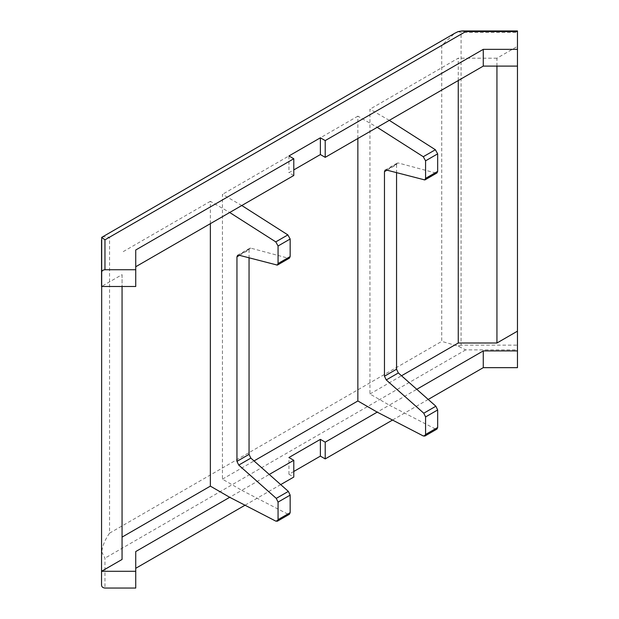 <?xml version="1.0" encoding="UTF-8"?>
<svg xmlns="http://www.w3.org/2000/svg" width="619" height="619" viewBox="0 0 619 619"><rect width="100%" height="100%" fill="white"/><g stroke="black" fill="none" stroke-linecap="round" stroke-linejoin="round"><path stroke-width="0.46" stroke-dasharray="3.1 2.32" d="M239.491 255.345L249.047 249.828L249.047 257.906M249.047 249.828L249.751 248.265L250.842 248.165L238.748 255.144M276.275 265.203L288.361 258.216L250.842 248.165M386.999 170.179L396.555 164.662L397.259 163.099L398.342 163.006L386.256 169.985M396.555 164.662L396.555 172.74M275.772 521.113L287.866 514.134L289.444 514.234M287.866 514.134L241.789 490.325L229.703 497.305M241.789 205.516L222.445 194.343L222.445 479.152L241.789 490.325L269.265 474.456M288.361 258.216L289.444 258.123M423.28 435.954L435.374 428.975L436.952 429.068M435.374 428.975L389.297 405.159L377.211 412.138M389.297 120.349L369.953 109.184L369.953 393.994L389.297 405.159L416.773 389.297M423.775 180.036L435.869 173.057L436.952 172.956M435.869 173.057L398.342 163.006M102.305 236.744L109.555 237.185L109.555 533.16C105.23 539.265 102.615 545.486 101.709 551.831L101.539 286.489L122.059 274.643L122.059 286.489M101.539 585.257L101.539 552.713M101.709 551.831L104.959 558.152L104.959 588.05M458.06 31.631L461.085 32.397L461.085 345.131L517.461 345.131L517.461 349.897L465.681 349.897L458.06 346.091L441.742 341.379L441.742 45.396L454.656 33.318M461.085 345.131L458.06 346.091M496.941 66.101L496.941 58.201L517.461 46.355L517.461 66.101L517.461 32.397L461.085 32.397M517.461 345.131L517.461 331.165M517.461 31.577L517.461 32.397M517.461 349.897L517.461 367.663M428.216 399.441L392.523 420.053M293.785 471.477L288.949 474.27L293.785 477.063M280.709 484.607L245.016 505.22M135.739 551.552L135.739 588.05M357.859 138.501L357.859 116.163L377.211 127.328M496.941 58.201L458.253 58.201L369.953 109.184M369.953 393.994L401.522 375.764M458.253 80.54L458.253 58.201M210.359 223.66L210.359 201.322L229.703 212.495M293.785 175.494L288.949 172.701L293.785 169.916M357.859 116.163L222.445 194.343M222.445 479.152L254.014 460.931M288.949 474.27L288.949 457.511M122.059 559.452L122.059 274.643M210.359 201.322L122.059 252.304M135.739 286.489L135.739 249.991M288.949 155.949L288.949 172.701M109.555 533.16L441.742 341.379M465.681 349.897L104.959 558.152M441.742 45.396L109.555 237.185M249.751 248.265L237.665 255.245M385.173 170.078L397.259 163.099"/><path stroke-width="0.93" d="M238.748 465.093L250.842 458.114L249.047 454.385L236.953 461.364L238.748 465.093L276.275 498.372L278.063 502.102L278.063 519.651L277.358 521.213L275.772 521.113L229.703 497.305L210.359 486.132L210.359 223.66M249.047 257.906L249.047 454.385M135.739 266.743L229.703 212.495L275.772 241.882L278.063 245.991L278.063 263.539L277.358 265.102L238.748 255.144L237.665 255.245L236.953 256.808L236.953 461.364M293.785 169.916L320.379 154.557L325.215 157.35L377.211 127.328L423.28 156.715L425.57 160.832L425.57 178.373L424.866 179.943L386.256 169.985L385.173 170.078L384.461 171.649L384.461 376.205L386.256 379.934L423.775 413.206L425.57 416.943L425.57 434.484L424.866 436.055L423.28 435.954L377.211 412.138L357.859 400.973L357.859 138.501M386.256 379.934L398.342 372.955L396.555 369.218L384.461 376.205M398.342 372.955L435.869 406.226L423.775 413.206M396.555 172.74L396.555 369.218M277.358 521.213L289.444 514.234L290.156 512.671L278.063 519.651M278.063 502.102L290.156 495.123L290.156 512.671M229.703 212.495L241.789 205.516L287.866 234.903L275.772 241.882M278.063 245.991L290.156 239.011L287.866 234.903M290.156 239.011L290.156 256.56L278.063 263.539M277.358 265.102L289.444 258.123L290.156 256.56M250.842 458.114L288.361 491.393L276.275 498.372M290.156 495.123L288.361 491.393M424.866 436.055L436.952 429.068L437.664 427.505L425.57 434.484M425.57 416.943L437.664 409.964L437.664 427.505M377.211 127.328L389.297 120.349L435.374 149.736L423.28 156.715M425.57 160.832L437.664 153.852L435.374 149.736M437.664 153.852L437.664 171.393L425.57 178.373M424.866 179.943L436.952 172.956L437.664 171.393M437.664 409.964L435.869 406.226M229.703 497.305L135.739 551.552L135.739 588.05L104.959 588.05C102.893 587.872 101.756 586.944 101.539 585.257L101.709 237.371L454.648 33.318L458.06 31.631L461.805 30.958L465.681 31.577L517.461 31.577L517.461 30.95L461.851 30.95M135.739 269.737L135.739 286.489L101.539 286.489L101.539 272.522C101.756 270.843 102.893 269.907 104.959 269.737L135.739 269.737L135.739 249.991L293.785 158.743L288.949 155.949L320.379 137.805L325.215 140.59L483.261 49.35L517.461 49.35L517.461 31.577M101.539 239.979L101.539 272.522M401.522 375.764L458.253 343.011L496.941 343.011L517.461 331.165L517.461 66.101L483.261 66.101L389.297 120.349M104.959 269.737L104.959 239.839L101.709 237.371M517.461 331.165L517.461 367.663L483.261 367.663L428.216 399.441M392.523 420.053L325.215 458.911L320.379 456.118L293.785 471.477M377.211 412.138L325.215 442.159L320.379 439.366L288.949 457.511L293.785 460.304L293.785 477.063L280.709 484.607M245.016 505.22L135.739 568.304M458.253 343.011L458.253 80.54M517.461 350.911L483.261 350.911L416.773 389.297M241.789 205.516L293.785 175.494L293.785 158.743M254.014 460.931L357.859 400.973M293.785 460.304L269.265 474.456M483.261 367.663L483.261 350.911M325.215 458.911L325.215 442.159M320.379 456.118L320.379 439.366M135.739 571.298L101.539 571.298L122.059 559.452L122.059 286.489M122.059 537.114L210.359 486.132M320.379 137.805L320.379 154.557M325.215 140.59L325.215 157.35M483.261 49.35L483.261 66.101M517.461 49.35L517.461 66.101M496.941 343.011L496.941 66.101M236.953 256.808L239.491 255.345M384.461 171.649L386.999 170.179M104.959 239.839L465.681 31.577"/></g></svg>
